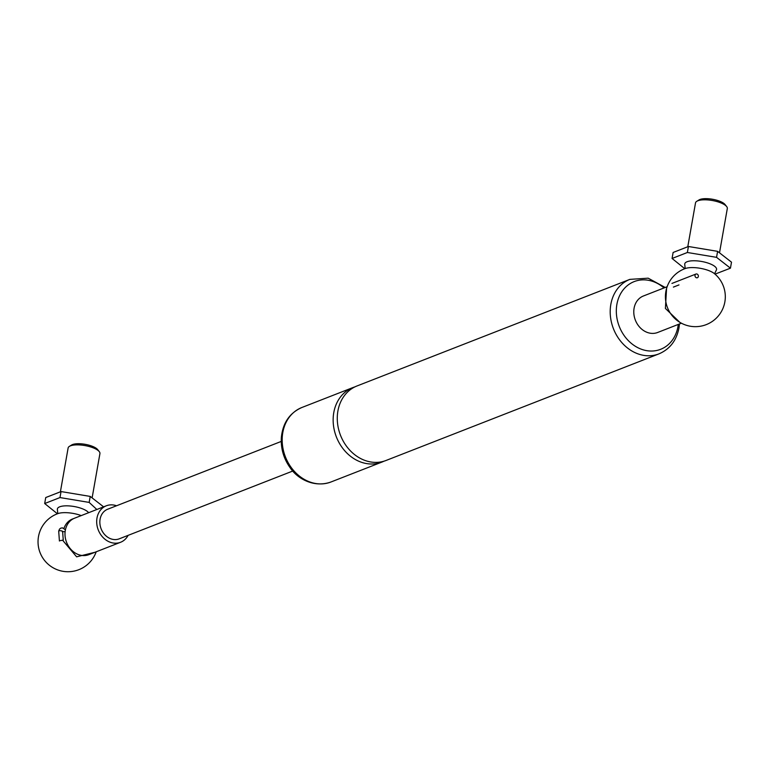 <?xml version="1.0" encoding="UTF-8"?>
<svg xmlns="http://www.w3.org/2000/svg" width="770" height="770" viewBox="0 0 770 770"><rect width="100%" height="100%" fill="white"/><g stroke="black" fill="none" stroke-linecap="round" stroke-linejoin="round"><path stroke-width="1.16" d="M116.53 505.765A19.587 16.295 68.7 0 0 106.318 505.794L74.632 518.172A19.587 16.295 68.7 0 0 65.113 536.382A19.587 16.295 68.7 0 0 78.54 554.631A19.587 16.295 68.7 0 0 88.877 554.65L120.572 542.273A19.587 16.295 68.7 0 0 128.099 535.371M73.612 518.614A19.587 16.295 68.7 0 0 63.968 528.355M678.283 324.42A36.344 30.232 -111.3 0 1 677.966 326.557A36.344 30.232 -111.3 0 1 641.468 349.262A36.344 30.232 -111.3 0 1 618.512 298.298A36.344 30.232 -111.3 0 1 664.029 287.942M665.213 287.48L648.196 278.182L629.879 279.375L356.953 385.982A39.982 33.264 68.7 0 0 337.53 423.163A39.982 33.264 68.7 0 0 364.942 460.431A39.982 33.264 68.7 0 0 386.049 460.47L658.976 353.863C669.833 349.176 676.493 340.552 678.957 327.991L679.467 323.958M667.147 286.719L643.412 295.988A19.587 16.295 68.7 0 0 633.903 314.199A19.587 16.295 68.7 0 0 647.329 332.447A19.587 16.295 68.7 0 0 657.667 332.476L681.402 323.198M354.922 386.877A39.982 33.264 68.7 0 0 352.824 387.599A39.982 33.264 68.7 0 0 333.4 424.78A39.982 33.264 68.7 0 0 360.812 462.048A39.982 33.264 68.7 0 0 381.92 462.087A39.982 33.264 68.7 0 0 383.951 461.201M714.425 273.639A17.055 5.592 -170 0 0 685.348 268.509A29.934 29.934 0 0 0 685.204 324.882A29.934 29.934 0 0 0 714.425 273.639M81.216 515.592A17.055 5.592 -170 0 0 57.962 513.58A29.934 29.934 0 0 0 60.358 570.743A29.934 29.934 0 0 0 96.202 551.792M106.318 505.794A19.587 16.295 68.7 0 0 96.808 523.995A19.587 16.295 68.7 0 0 110.235 542.253A19.587 16.295 68.7 0 0 120.572 542.273M281.243 441.431L107.665 509.23A15.891 13.225 68.7 0 0 99.946 524.004A15.891 13.225 68.7 0 0 110.841 538.817A15.891 13.225 68.7 0 0 119.225 538.836L292.802 471.028M57.798 513.638L57.365 509.432A16.151 5.294 10 0 1 65.267 505.851A16.151 5.294 10 0 1 81.63 508.479A16.151 5.294 10 0 1 88.617 512.704M90.225 496.419L89.166 502.415L59.983 497.564L44.689 503.532L45.738 497.545L61.042 491.568L90.225 496.419L103.613 506.853M61.042 491.568L59.983 497.564M96.837 509.499L89.166 502.415M44.689 503.532L57.423 513.773M99.263 451.605L97.665 449.593A14.101 4.62 -170 0 0 85.172 444.329A14.101 4.62 -170 0 0 71.62 445.002L69.435 446.35A16.151 5.294 10 0 1 92.371 447.524A16.151 5.294 10 0 1 99.263 451.605A16.151 5.294 10 0 1 99.927 453.588L92.121 497.892M60.397 491.818L68.126 447.986A16.151 5.294 10 0 1 69.435 446.35M685.184 268.566L684.742 264.37A16.151 5.294 10 0 1 692.654 260.78A16.151 5.294 10 0 1 709.006 263.417A16.151 5.294 10 0 1 716.418 269.952L714.57 273.754M672.066 258.47L673.124 252.473L688.428 246.496L717.611 251.347L731.5 262.175L730.441 268.172L716.552 257.344L687.369 252.493L672.066 258.47L684.809 268.711M717.611 251.347L716.552 257.344M688.428 246.496L687.369 252.493M715.022 274.139L730.441 268.172M726.649 206.543L725.051 204.531A14.101 4.62 -170 0 0 712.548 199.257A14.101 4.62 -170 0 0 699.006 199.94L696.821 201.278A16.151 5.294 10 0 1 719.757 202.462A16.151 5.294 10 0 1 726.649 206.543A16.151 5.294 10 0 1 727.313 208.526L719.507 252.83M687.783 246.747L695.512 202.914A16.151 5.294 10 0 1 696.821 201.278M60.426 540.617L63.255 540.059L60.426 540.617M698.284 276.7A1.973 1.646 68.7 0 0 695.955 274.043A1.973 1.646 68.7 0 0 697.389 277.72A1.973 1.646 68.7 0 0 698.284 276.7M629.879 279.375A39.982 33.264 68.7 0 0 610.456 316.557A39.982 33.264 68.7 0 0 637.868 353.825A39.982 33.264 68.7 0 0 658.976 353.863M309.829 481.962A39.982 33.264 -111.3 0 1 282.426 444.685A39.982 33.264 -111.3 0 1 301.84 407.513C289.693 412.913 282.869 422.855 281.368 437.331C280.665 448.535 283.668 458.766 290.357 468.025C296.604 477.66 313.063 488.353 330.936 482.001A39.982 33.264 -111.3 0 1 309.829 481.962M65.421 529.808L62.562 527.883L60.897 528.085L59.54 529.067L58.693 531.117A1.973 0.578 5.9 0 1 59.685 530.722A1.973 0.578 5.9 0 1 61.667 530.925A1.973 0.578 5.9 0 1 62.62 531.521L62.341 531.762M65.094 531.858A1.973 0.578 -174.1 0 0 62.601 531.724M330.936 482.001L381.92 462.087M301.84 407.513L352.824 387.599M63.255 540.059L62.62 531.521M58.693 531.117L59.425 541.021M62.697 540.328L76.634 556.826L94.951 552.282M679.746 322.255L665.396 308.433L666.57 288.538M695.955 274.043L671.95 283.427M678.976 284.919L673.394 287.104"/></g></svg>
